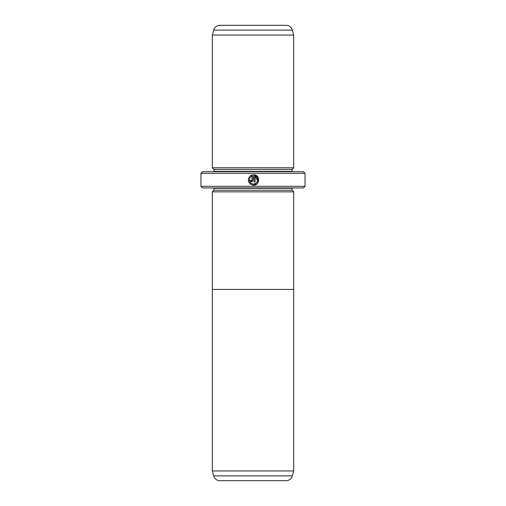 <?xml version="1.0" encoding="UTF-8"?>
<svg xmlns="http://www.w3.org/2000/svg" width="506" height="506" viewBox="0 0 506 506"><rect width="100%" height="100%" fill="white"/><g stroke="black" fill="none" stroke-linecap="round" stroke-linejoin="round"><path stroke-width="0.76" d="M213.665 475.88L292.335 475.88A6.508 6.508 0 0 1 286.054 480.7L219.946 480.7A6.508 6.508 0 0 1 213.665 475.88L212.337 470.941L293.663 470.941L293.682 191.844L212.318 191.844L212.318 289.432L293.682 289.432M212.337 470.941L212.337 289.432M292.335 475.88L293.663 470.941M267.313 480.7L238.687 480.7L267.313 480.7M252.07 184.994L253.525 185.202C248.629 184.039 247.282 181.192 249.477 176.664L250.217 177.404C248.56 181.009 249.66 183.261 253.525 184.152C257.952 184.412 259.306 177.524 255.094 176.094L255.094 182.065L254.05 182.065L254.05 174.766C260.464 175.076 259.939 185.531 253.525 185.202L256.346 184.374M258.275 182.154L258.06 177.372L254.05 174.766M250.919 180.61L251.431 181.015L251.956 180.49L251.956 176.094L250.957 176.664L250.217 175.924L253 174.766L253 180.49L251.431 182.065L249.863 180.49L250.906 180.49M212.337 191.844L213.968 190.218L292.032 190.218L293.663 191.844M292.032 190.218L292.032 188.27A1.626 1.626 0 0 1 292.07 187.941M213.968 190.218L213.968 188.27L292.032 188.27M213.93 187.941A1.626 1.626 0 0 1 213.968 188.27M212.337 167.777L293.663 167.777L293.663 35.059L212.337 35.059L212.337 167.777L213.968 169.402L292.032 169.402L293.663 167.777M293.663 35.059L292.335 30.12A6.508 6.508 0 0 0 286.054 25.3L219.946 25.3A6.508 6.508 0 0 0 213.665 30.12L212.337 35.059M213.968 169.402L213.968 171.351L292.032 171.351L292.032 169.402M213.968 171.351A1.626 1.626 0 0 1 213.93 171.679M292.032 171.351A1.626 1.626 0 0 0 292.07 171.679M305.048 186.316L303.417 187.941L202.583 187.941L200.952 186.316L305.048 186.316L305.048 173.305L200.952 173.305L202.583 171.679L303.417 171.679L305.048 173.305M200.952 186.316L200.952 173.305M250.957 176.664L251.956 176.094M251.514 175.139L250.217 175.924M251.956 180.49L251.431 181.015M248.712 177.916L248.364 180.8M248.364 180.825L248.794 182.204M255.094 176.094L257.63 180.762L256.194 183.191L253.525 184.152M292.335 30.12L213.665 30.12"/></g></svg>
